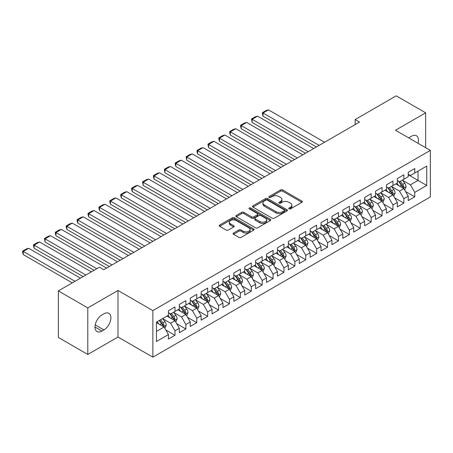 <?xml version="1.0" encoding="UTF-8"?>
<svg xmlns="http://www.w3.org/2000/svg" width="453" height="453" viewBox="0 0 453 453"><rect width="100%" height="100%" fill="white"/><g stroke="black" fill="none" stroke-linecap="round" stroke-linejoin="round"><path stroke-width="0.68" d="M289.02 208.867A1.059 0.612 0 0 0 290.52 208.867L301.885 202.304A1.512 0.872 0 0 0 302.327 201.687A1.512 0.872 0 0 0 301.885 201.07L282.627 189.954A1.512 0.872 0 0 0 280.486 189.954L269.122 196.517A1.059 0.612 0 0 0 268.81 196.947A1.059 0.612 0 0 0 269.122 197.378A1.059 0.612 0 0 0 270.622 197.378L272.089 196.528A4.841 2.797 0 0 1 278.935 196.528L280.543 197.457A4.841 2.797 0 0 1 281.959 199.433A4.841 2.797 0 0 1 280.543 201.409L279.071 202.259A1.059 0.612 0 0 0 278.759 202.689A1.059 0.612 0 0 0 279.071 203.125A1.059 0.612 0 0 0 280.571 203.125L282.038 202.276A4.841 2.797 0 0 1 288.884 202.276L290.492 203.199A4.841 2.797 0 0 1 291.908 205.175A4.841 2.797 0 0 1 290.492 207.151L289.02 208.001A1.059 0.612 0 0 0 288.708 208.437A1.059 0.612 0 0 0 289.02 208.867L289.02 208.001M233.522 233.063A1.512 0.872 0 0 0 233.08 233.68A1.512 0.872 0 0 0 233.522 234.297L238.924 237.417A1.512 0.872 0 0 0 241.064 237.417L253.691 230.13A1.512 0.872 0 0 0 254.133 229.512A1.512 0.872 0 0 0 253.691 228.895L234.433 217.78A1.512 0.872 0 0 0 232.293 217.78L219.671 225.067A1.512 0.872 0 0 0 219.224 225.685A1.512 0.872 0 0 0 219.671 226.302L226.194 230.067A1.512 0.872 0 0 0 228.335 230.067L233.737 226.947A1.512 0.872 0 0 0 234.178 226.33A1.512 0.872 0 0 0 233.737 225.713L230.503 223.844A4.049 2.339 0 0 1 229.314 222.191A4.049 2.339 0 0 1 231.817 220.033A4.049 2.339 0 0 1 236.223 220.543L248.901 227.859A4.049 2.339 0 0 1 250.09 229.512A4.049 2.339 0 0 1 247.587 231.67A4.049 2.339 0 0 1 243.176 231.166L241.064 229.943A1.512 0.872 0 0 0 238.924 229.943L233.522 233.063L233.522 234.297M87.791 307.893L87.791 354.456L117.984 337.026L117.984 290.464L87.791 307.893L58.363 290.905L99.456 267.179L103.816 269.699L359.506 122.078L355.146 119.558L355.146 124.592M117.984 290.464L152.859 310.599L430.35 150.39L430.35 196.959L152.859 357.162L152.859 310.599M425.661 147.684L425.661 112.825L395.475 130.254L430.35 150.39M425.661 112.825L396.233 95.838L355.146 119.558M272.196 218.21A1.512 0.872 0 0 0 274.337 218.21L286.959 210.922A1.512 0.872 0 0 0 287.406 210.305A1.512 0.872 0 0 0 286.959 209.688L267.706 198.567A1.512 0.872 0 0 0 265.566 198.567L252.938 205.855A1.512 0.872 0 0 0 252.497 206.472A1.512 0.872 0 0 0 252.938 207.089L272.196 218.21M249.671 209.099A1.059 0.612 0 0 1 250.747 209.246L250.747 207.989L270.328 219.292A1.512 0.872 0 0 1 270.769 219.909A1.512 0.872 0 0 1 270.328 220.526L257.7 227.814A1.512 0.872 0 0 1 255.56 227.814L236.307 216.698L236.307 215.458A1.512 0.872 0 0 0 235.86 216.081A1.512 0.872 0 0 0 236.307 216.698M236.307 215.458L241.709 212.344A1.512 0.872 0 0 1 243.85 212.344L251.658 216.851A1.512 0.872 0 0 0 253.799 216.851L257.383 214.784A1.512 0.872 0 0 0 257.825 214.161A1.512 0.872 0 0 0 257.383 213.544L249.252 208.85A1.059 0.612 0 0 1 248.94 208.42A1.059 0.612 0 0 1 249.592 207.853A1.059 0.612 0 0 1 250.747 207.989M408.227 174.745L418.034 180.407L418.034 171.092L426.754 166.058L414.767 172.984L414.767 168.516L408.227 172.287L408.227 176.755L403.866 179.275L403.866 174.807L397.326 178.584L397.326 183.052L392.966 185.566L392.966 181.098L386.426 184.875L386.426 189.343L382.066 191.862L382.066 187.389L375.526 191.166L375.526 195.634L371.166 198.154L371.166 193.686L364.631 197.463L364.631 201.93L360.271 204.445L360.271 199.977L353.731 203.754L353.731 208.221L349.371 210.736L349.371 206.268L342.83 210.045L342.83 214.512L338.47 217.032L338.47 212.565L331.93 216.336L331.93 220.804L327.57 223.323L327.57 218.856L321.035 222.633L321.035 227.1L316.675 229.614L316.675 225.147L310.135 228.924L310.135 233.391L305.775 235.905L305.775 231.438L299.235 235.215L299.235 239.682L294.875 242.202L294.875 237.734L288.334 241.506L288.334 245.973L283.974 248.493L283.974 244.025L277.434 247.802L277.434 252.27L273.08 254.784L273.08 250.316L266.54 254.093L266.54 258.561L262.179 261.075L262.179 256.608L255.639 260.384L255.639 264.852L251.279 267.372L251.279 262.904L244.739 266.675L244.739 271.143L240.379 273.663L240.379 269.195L233.839 272.972L233.839 277.44L229.478 279.954L229.478 275.486L222.944 279.263L222.944 283.731L218.584 286.245L218.584 281.777L212.044 285.554L212.044 290.022L207.684 292.542L207.684 288.074L201.143 291.845L201.143 296.313L196.783 298.833L196.783 294.365L190.243 298.142L190.243 302.61L185.883 305.124L185.883 300.656L179.343 304.433L179.343 308.901L174.988 311.415L174.988 306.947L168.448 310.724L168.448 315.192L156.455 322.117L156.455 341.494L168.448 334.574L164.088 327.021L156.455 322.615M426.754 166.058L426.754 185.441L414.767 192.361L410.407 184.813L402.502 180.249M405.554 191.511L414.767 196.829L414.767 192.361M414.767 196.829L408.227 200.605L408.227 196.138L403.866 198.657L399.506 191.104L391.602 186.545M394.654 197.808L403.866 203.125L403.866 198.657M403.866 203.125L397.326 206.896L397.326 202.429L392.966 204.949L388.606 197.395L380.707 192.836M383.759 204.099L392.966 209.416L392.966 204.949M392.966 209.416L386.426 213.193L386.426 208.725L382.066 211.24L377.706 203.691L369.807 199.127M372.859 210.39L382.066 215.707L382.066 211.24M382.066 215.707L375.526 219.484L375.526 215.016L371.166 217.531L366.811 209.982L358.906 205.419M361.958 216.681L371.166 221.998L371.166 217.531M371.166 221.998L364.631 225.775L364.631 221.307L360.271 223.827L355.911 216.274L348.006 211.715M351.058 222.978L360.271 228.295L360.271 223.827M360.271 228.295L353.731 232.066L353.731 227.599L349.371 230.118L345.01 222.565L337.111 218.006M340.163 229.269L349.371 234.586L349.371 230.118M349.371 234.586L342.83 238.363L342.83 233.895L338.47 236.409L334.11 228.861L326.211 224.297M329.263 235.56L338.47 240.877L338.47 236.409M338.47 240.877L331.93 244.654L331.93 240.186L327.57 242.706L323.21 235.152L315.311 230.588M318.363 241.857L327.57 247.174L327.57 242.706M327.57 247.174L321.035 250.945L321.035 246.477L316.675 248.997L312.315 241.443L304.41 236.885M307.462 248.148L316.675 253.465L316.675 248.997M316.675 253.465L310.135 257.242L310.135 252.774L305.775 255.288L301.415 247.74L293.51 243.176M296.562 254.439L305.775 259.756L305.775 255.288M305.775 259.756L299.235 263.533L299.235 259.065L294.875 261.579L290.515 254.031L282.615 249.467M285.667 260.73L294.875 266.047L294.875 261.579M294.875 266.047L288.334 269.824L288.334 265.356L283.974 267.876L279.614 260.322L271.715 255.758M274.767 267.027L283.974 272.344L283.974 267.876M283.974 272.344L277.434 276.115L277.434 271.647L273.08 274.167L268.72 266.613L260.815 262.055M263.867 273.318L273.08 278.635L273.08 274.167M273.08 278.635L266.54 282.412L266.54 277.944L262.179 280.458L257.819 272.91L249.914 268.346M252.967 279.609L262.179 284.926L262.179 280.458M262.179 284.926L255.639 288.703L255.639 284.235L251.279 286.749L246.919 279.201L239.02 274.637M242.072 285.9L251.279 291.217L251.279 286.749M251.279 291.217L244.739 294.994L244.739 290.526L240.379 293.046L236.019 285.492L228.119 280.928M231.172 292.196L240.379 297.513L240.379 293.046M240.379 297.513L233.839 301.285L233.839 296.817L229.478 299.337L225.124 291.783L217.219 287.225M220.271 298.487L229.478 303.804L229.478 299.337M229.478 303.804L222.944 307.581L222.944 303.114L218.584 305.628L214.224 298.08L206.319 293.516M209.371 304.778L218.584 310.095L218.584 305.628M218.584 310.095L212.044 313.872L212.044 309.405L207.684 311.919L203.323 304.371L195.419 299.807M198.471 311.069L207.684 316.387L207.684 311.919M207.684 316.387L201.143 320.163L201.143 315.696L196.783 318.216L192.423 310.662L184.524 306.098M187.576 317.366L196.783 322.683L196.783 318.216M196.783 322.683L190.243 326.454L190.243 321.987L185.883 324.507L181.523 316.953L173.624 312.394M176.676 323.657L185.883 328.974L185.883 324.507M185.883 328.974L179.343 332.751L179.343 328.283L174.988 330.798L170.628 323.249L162.723 318.685M165.775 329.948L174.988 335.265L174.988 330.798M174.988 335.265L168.448 339.042L168.448 334.574M168.448 312.678L170.628 313.935L174.988 311.415M156.455 331.426L164.088 327.021M179.343 306.381L181.523 307.644L185.883 305.124M170.628 323.249L174.988 320.73L166.919 316.075M179.343 328.283L174.988 320.73M190.243 300.09L192.423 301.347L196.783 298.833M181.523 316.953L185.883 314.439L177.819 309.778M190.243 321.987L185.883 314.439M201.143 293.799L203.323 295.056L207.684 292.542M192.423 310.662L196.783 308.148L188.72 303.487M201.143 315.696L196.783 308.148M212.044 287.508L214.224 288.765L218.584 286.245M203.323 304.371L207.684 301.851L199.62 297.196M212.044 309.405L207.684 301.851M222.944 281.211L225.124 282.474L229.478 279.954M214.224 298.08L218.584 295.56L210.515 290.905M222.944 303.114L218.584 295.56M233.839 274.92L236.019 276.177L240.379 273.663M225.124 291.783L229.478 289.269L221.415 284.609M233.839 296.817L229.478 289.269M244.739 268.629L246.919 269.886L251.279 267.372M236.019 285.492L240.379 282.978L232.315 278.318M244.739 290.526L240.379 282.978M255.639 262.338L257.819 263.595L262.179 261.075M246.919 279.201L251.279 276.681L243.216 272.026M255.639 284.235L251.279 276.681M266.54 256.041L268.72 257.304L273.08 254.784M257.819 272.91L262.179 270.39L254.11 265.735M266.54 277.944L262.179 270.39M277.434 249.75L279.614 251.007L283.974 248.493M268.72 266.613L273.08 264.099L265.011 259.439M277.434 271.647L273.08 264.099M288.334 243.459L290.515 244.716L294.875 242.202M279.614 260.322L283.974 257.808L275.911 253.148M288.334 265.356L283.974 257.808M299.235 237.168L301.415 238.425L305.775 235.905M290.515 254.031L294.875 251.511L286.811 246.857M299.235 259.065L294.875 251.511M310.135 230.871L312.315 232.134L316.675 229.614M301.415 247.74L305.775 245.22L297.706 240.566M310.135 252.774L305.775 245.22M321.035 224.58L323.21 225.837L327.57 223.323M312.315 241.443L316.675 238.929L308.606 234.269M321.035 246.477L316.675 238.929M331.93 218.289L334.11 219.546L338.47 217.032M323.21 235.152L327.57 232.632L319.507 227.978M331.93 240.186L327.57 232.632M342.83 211.998L345.01 213.255L349.371 210.736M334.11 228.861L338.47 226.341L330.407 221.687M342.83 233.895L338.47 226.341M353.731 205.702L355.911 206.964L360.271 204.445M345.01 222.565L349.371 220.05L341.307 215.396M353.731 227.599L349.371 220.05M364.631 199.411L366.811 200.668L371.166 198.154M355.911 216.274L360.271 213.759L352.202 209.099M364.631 221.307L360.271 213.759M375.526 193.12L377.706 194.377L382.066 191.862M366.811 209.982L371.166 207.463L363.102 202.808M375.526 215.016L371.166 207.463M386.426 186.829L388.606 188.086L392.966 185.566M377.706 203.691L382.066 201.172L374.002 196.517M386.426 208.725L382.066 201.172M397.326 180.532L399.506 181.795L403.866 179.275M388.606 197.395L392.966 194.881L384.903 190.226M397.326 202.429L392.966 194.881M408.227 174.241L410.407 175.498L414.767 172.984M399.506 191.104L403.866 188.59L395.797 183.929M408.227 196.138L403.866 188.59M58.363 290.905L58.363 337.468L87.791 354.456M117.984 337.026L152.859 357.162M410.407 184.813L418.034 180.407L426.754 185.441M418.04 143.284A9.864 5.696 120 0 0 416.426 135.747A9.864 5.696 120 0 0 411.494 136.234L409.535 137.367A9.864 5.696 120 0 0 408.708 137.899M101.965 314.943A9.864 5.696 120 0 0 95.515 323.635A9.864 5.696 120 0 0 97.033 331.539A9.864 5.696 120 0 0 101.965 331.052L103.924 329.92A9.864 5.696 120 0 0 110.368 321.222A9.864 5.696 120 0 0 108.856 313.317A9.864 5.696 120 0 0 103.924 313.81L101.965 314.943M289.444 209.014L290.492 208.414A4.841 2.797 0 0 0 291.908 206.438L291.908 205.175M281.959 199.433L281.959 200.69A4.841 2.797 0 0 1 280.543 202.667L279.495 203.272M301.862 202.315L282.627 191.211A1.512 0.872 0 0 0 280.486 191.211L269.546 197.531M286.959 209.688L286.959 210.922L267.706 199.824A1.512 0.872 0 0 0 265.566 199.824L252.961 207.106M284.286 210.736A1.059 0.612 0 0 0 284.597 210.305A1.059 0.612 0 0 0 284.286 209.869L267.383 200.113A1.059 0.612 0 0 0 265.888 200.113L264.337 201.007A4.841 2.797 0 0 0 262.916 202.984A4.841 2.797 0 0 0 264.337 204.96L275.888 211.63A4.841 2.797 0 0 0 282.734 211.63L284.286 210.736L284.286 211.993A1.059 0.612 0 0 0 284.597 211.562L284.597 210.305M262.916 202.984L262.916 204.241A4.841 2.797 0 0 0 264.337 206.217L264.337 204.96M284.286 211.993L282.734 212.887A4.841 2.797 0 0 1 275.888 212.887L264.337 206.217M236.324 216.71L241.709 213.601L241.709 212.344M257.825 214.161L257.825 215.424A1.512 0.872 0 0 1 257.383 216.041L253.799 218.108A1.512 0.872 0 0 1 251.658 218.108L243.85 213.601A1.512 0.872 0 0 0 241.709 213.601M250.747 209.246L270.305 220.537M259.762 221.528A4.049 2.339 0 0 0 264.173 222.038A4.049 2.339 0 0 0 266.67 219.875A4.049 2.339 0 0 0 265.486 218.227L261.019 215.645A1.512 0.872 0 0 0 258.878 215.645L255.294 217.717A1.512 0.872 0 0 0 254.852 218.335A1.512 0.872 0 0 0 255.294 218.952L259.762 221.528L259.762 222.785A4.049 2.339 0 0 0 264.173 223.295A4.049 2.339 0 0 0 266.67 221.138L266.67 219.875M254.852 218.335L254.852 219.592A1.512 0.872 0 0 0 255.294 220.209L255.294 218.952M259.762 222.785L255.294 220.209M250.09 229.512L250.09 230.77A4.049 2.339 0 0 1 247.587 232.927A4.049 2.339 0 0 1 243.176 232.423L241.064 231.206A1.512 0.872 0 0 0 238.924 231.206L233.544 234.309M229.314 222.191L229.314 223.454A4.049 2.339 0 0 0 230.503 225.101L230.503 223.844M233.72 226.959L230.503 225.101M253.669 230.141L234.433 219.037A1.512 0.872 0 0 0 232.293 219.037L219.688 226.313L219.671 225.067M404.671 189.983L406.024 186.687A4.083 2.356 -120 0 0 404.722 183.21L402.406 180.118M319.127 145.39L263.029 113.001L268.476 109.858L324.575 142.242M398.714 185.617L396.953 183.267M263.029 116.149L262.429 113.913L262.429 112.655L263.029 113.001L263.029 116.149L316.398 146.965M403.096 188.142L403.816 186.863A4.083 2.356 -120 0 0 402.649 184.405L400.333 181.313M399.014 181.506L401.873 185.322A2.078 1.2 60 0 1 402.247 185.957L403.816 186.863M398.295 181.092L401.341 185.158A4.083 2.356 60 0 1 402.507 187.616L402.592 187.853M262.429 112.655L266.245 110.453L268.476 109.858M393.77 196.279L395.124 192.978A4.083 2.356 -120 0 0 393.821 189.501L391.505 186.41M308.227 151.681L252.128 119.298L257.576 116.149L313.674 148.539M387.813 191.908L386.058 189.558M252.128 122.44L251.528 118.946L252.128 119.298L252.128 122.44L305.503 153.256M392.196 194.433L392.921 193.154A4.083 2.356 -120 0 0 391.749 190.696L389.433 187.604M388.113 187.797L390.973 191.619A2.078 1.2 60 0 1 391.352 192.248L392.921 193.154M387.394 187.383L390.441 191.455A4.083 2.356 60 0 1 391.613 193.907L391.692 194.144M251.528 118.946L255.345 116.744L257.576 116.149M382.876 202.57L384.223 199.275A4.083 2.356 -120 0 0 382.921 195.792L380.605 192.701M297.327 157.972L241.228 125.589L246.681 122.44L302.774 154.83M376.919 198.199L375.158 195.849M241.228 128.731L240.628 126.5L240.628 125.243L241.228 125.589L241.228 128.731L294.603 159.547M381.296 200.73L382.021 199.445A4.083 2.356 -120 0 0 380.848 196.987L378.532 193.901M377.213 194.094L380.073 197.91A2.078 1.2 60 0 1 380.452 198.539L382.021 199.445M376.494 193.674L379.54 197.746A4.083 2.356 60 0 1 380.713 200.203L380.792 200.436M240.628 125.243L244.444 123.04L246.681 122.44M371.975 208.861L373.323 205.566A4.083 2.356 -120 0 0 372.021 202.089L369.705 198.997M286.426 164.269L230.334 131.88L235.781 128.731L291.879 161.121M366.018 204.49L364.257 202.14M230.334 135.028L229.733 132.791L229.733 131.534L230.334 131.88L230.334 135.028L283.703 165.838M370.401 207.021L371.12 205.741A4.083 2.356 -120 0 0 369.954 203.284L367.638 200.192M366.313 200.385L369.172 204.201A2.078 1.2 60 0 1 369.552 204.835L371.12 205.741M365.594 199.971L368.646 204.037A4.083 2.356 60 0 1 369.812 206.494L369.897 206.732M229.733 131.534L233.544 129.332L235.781 128.731M361.075 215.152L362.428 211.857A4.083 2.356 -120 0 0 361.126 208.38L358.81 205.288M275.532 170.56L219.433 138.171L224.881 135.028L280.979 167.412M355.118 210.787L353.357 208.437M219.433 141.319L218.833 139.082L218.833 137.825L219.433 138.171L219.433 141.319L272.802 172.134M359.501 213.312L360.22 212.032A4.083 2.356 -120 0 0 359.053 209.575L356.738 206.483M355.418 206.676L358.278 210.492A2.078 1.2 60 0 1 358.651 211.126L360.22 212.032M354.699 206.262L357.745 210.328A4.083 2.356 60 0 1 358.912 212.785L358.997 213.023M218.833 137.825L222.65 135.623L224.881 135.028M350.175 221.449L351.528 218.148A4.083 2.356 -120 0 0 350.226 214.671L347.91 211.579M264.631 176.851L208.533 144.467L213.98 141.319L270.079 173.709M344.218 217.078L342.457 214.728M208.533 147.61L207.933 144.116L208.533 144.467L208.533 147.61L261.908 178.425M348.6 219.603L349.325 218.323A4.083 2.356 -120 0 0 348.153 215.866L345.837 212.774M344.518 212.967L347.377 216.789A2.078 1.2 60 0 1 347.757 217.417L349.325 218.323M343.799 212.553L346.845 216.625A4.083 2.356 60 0 1 348.017 219.076L348.097 219.314M207.933 144.116L211.749 141.919L213.98 141.319M339.28 227.74L340.628 224.445A4.083 2.356 -120 0 0 339.325 220.962L337.009 217.876M253.731 183.142L197.633 150.758L203.086 147.61L259.178 180M333.323 223.369L331.562 221.019M197.633 153.901L197.032 151.67L197.032 150.413L197.633 150.758L197.633 153.901L251.007 184.716M337.7 225.9L338.425 224.614A4.083 2.356 -120 0 0 337.253 222.157L334.937 219.071M333.618 219.263L336.477 223.08A2.078 1.2 60 0 1 336.856 223.708L338.425 224.614M332.898 218.844L335.945 222.916A4.083 2.356 60 0 1 337.117 225.373L337.196 225.605M197.032 150.413L200.849 148.21L203.086 147.61M328.38 234.031L329.727 230.736A4.083 2.356 -120 0 0 328.425 227.259L326.109 224.167M242.831 189.439L186.732 157.049L192.185 153.901L248.284 186.291M322.423 229.66L320.662 227.31M186.732 160.198L186.138 156.704L186.732 157.049L186.732 160.198L240.107 191.007M326.8 232.191L327.525 230.911A4.083 2.356 -120 0 0 326.358 228.454L324.042 225.362M322.717 225.554L325.577 229.371A2.078 1.2 60 0 1 325.956 230.005L327.525 230.911M321.998 225.141L325.05 229.207A4.083 2.356 60 0 1 326.217 231.664L326.302 231.902M186.138 156.704L189.949 154.501L192.185 153.901M317.479 240.322L318.833 237.027A4.083 2.356 -120 0 0 317.525 233.55L315.214 230.458M231.93 195.73L175.838 163.34L181.285 160.198L237.383 192.582M311.522 235.956L309.761 233.606M175.838 166.489L175.237 164.252L175.237 162.995L175.838 163.34L175.838 166.489L229.207 197.304M315.905 238.482L316.624 237.202A4.083 2.356 -120 0 0 315.458 234.745L313.142 231.653M311.817 231.845L314.676 235.662A2.078 1.2 60 0 1 315.056 236.296L316.624 237.202M311.103 231.432L314.15 235.498A4.083 2.356 60 0 1 315.316 237.955L315.401 238.193M175.237 162.995L179.048 160.792L181.285 160.198M306.579 246.619L307.932 243.318A4.083 2.356 -120 0 0 306.63 239.841L304.314 236.749M221.036 202.021L164.937 169.637L170.385 166.489L226.483 198.878M300.622 242.247L298.861 239.897M164.937 172.78L164.337 169.286L164.937 169.637L164.937 172.78L218.306 203.595M305.005 244.779L305.724 243.493A4.083 2.356 -120 0 0 304.558 241.036L302.242 237.944M300.922 238.136L303.782 241.959A2.078 1.2 60 0 1 304.156 242.587L305.724 243.493M300.203 237.723L303.25 241.794A4.083 2.356 60 0 1 304.416 244.246L304.501 244.484M164.337 169.286L168.154 167.089L170.385 166.489M295.684 252.91L297.032 249.614A4.083 2.356 -120 0 0 295.73 246.132L293.414 243.046M210.135 208.312L154.037 175.928L159.49 172.78L215.583 205.169M289.722 248.538L287.966 246.189M154.037 179.071L153.437 176.84L153.437 175.583L154.037 175.928L154.037 179.071L207.412 209.886M294.105 251.07L294.829 249.784A4.083 2.356 -120 0 0 293.657 247.332L291.341 244.241M290.022 244.433L292.881 248.25A2.078 1.2 60 0 1 293.261 248.878L294.829 249.784M289.303 244.014L292.349 248.085A4.083 2.356 60 0 1 293.521 250.543L293.601 250.775M153.437 175.583L157.253 173.38L159.49 172.78M284.784 259.201L286.132 255.905A4.083 2.356 -120 0 0 284.829 252.429L282.513 249.337M199.235 214.609L143.137 182.219L148.59 179.071L204.682 211.46M278.827 254.829L277.066 252.48M143.137 185.368L142.542 181.874L143.137 182.219L143.137 185.368L196.511 216.183M283.204 257.361L283.929 256.081A4.083 2.356 -120 0 0 282.757 253.623L280.447 250.532M279.122 250.724L281.981 254.541A2.078 1.2 60 0 1 282.361 255.175L283.929 256.081M278.402 250.311L281.449 254.376A4.083 2.356 60 0 1 282.621 256.834L282.706 257.072M142.542 181.874L146.353 179.671L148.59 179.071M273.884 265.492L275.237 262.196A4.083 2.356 -120 0 0 273.929 258.72L271.613 255.628M188.335 220.9L132.242 188.51L137.689 185.368L193.788 217.751M267.927 261.126L266.166 258.776M132.242 191.659L131.642 189.428L131.642 188.165L132.242 188.51L132.242 191.659L185.611 222.474M272.31 263.652L273.029 262.372A4.083 2.356 -120 0 0 271.862 259.914L269.546 256.823M268.221 257.015L271.081 260.832A2.078 1.2 60 0 1 271.46 261.466L273.029 262.372M267.502 256.602L270.554 260.668A4.083 2.356 60 0 1 271.721 263.125L271.806 263.363M131.642 188.165L135.453 185.962L137.689 185.368M262.983 271.789L264.337 268.487A4.083 2.356 -120 0 0 263.034 265.011L260.718 261.919M177.44 227.191L121.342 194.807L126.789 191.659L182.887 224.048M257.027 267.417L255.266 265.067M121.342 197.95L120.741 195.719L120.741 194.462L121.342 194.807L121.342 197.95L174.711 228.765M261.409 269.948L262.128 268.663A4.083 2.356 -120 0 0 260.962 266.205L258.646 263.114M257.327 263.306L260.186 267.128A2.078 1.2 60 0 1 260.56 267.757L262.128 268.663M256.608 262.893L259.654 266.964A4.083 2.356 60 0 1 260.82 269.422L260.905 269.654M120.741 194.462L124.558 192.259L126.789 191.659M252.083 278.08L253.437 274.784A4.083 2.356 -120 0 0 252.134 271.302L249.818 268.216M166.54 233.482L110.441 201.098L115.889 197.95L171.987 230.339M246.126 273.708L244.371 271.358M110.441 204.246L109.841 202.01L109.841 200.753L110.441 201.098L110.441 204.246L163.816 235.056M250.509 276.239L251.234 274.954A4.083 2.356 -120 0 0 250.062 272.502L247.746 269.41M246.426 269.603L249.286 273.419A2.078 1.2 60 0 1 249.665 274.054L251.234 274.954M245.707 269.184L248.754 273.255A4.083 2.356 60 0 1 249.926 275.713L250.005 275.951M109.841 200.753L113.658 198.55L115.889 197.95M241.189 284.371L242.536 281.075A4.083 2.356 -120 0 0 241.234 277.598L238.918 274.507M155.639 239.779L99.541 207.389L104.994 204.246L161.087 236.63M235.232 279.999L233.471 277.649M99.541 210.537L98.941 208.301L98.941 207.044L99.541 207.389L99.541 210.537L152.916 241.353M239.609 282.53L240.333 281.251A4.083 2.356 -120 0 0 239.161 278.793L236.845 275.701M235.526 275.894L238.386 279.711A2.078 1.2 60 0 1 238.765 280.345L240.333 281.251M234.807 275.481L237.853 279.546A4.083 2.356 60 0 1 239.025 282.004L239.105 282.242M98.941 207.044L102.757 204.841L104.994 204.246M230.288 290.667L231.636 287.366A4.083 2.356 -120 0 0 230.334 283.889L228.018 280.798M144.739 246.07L88.646 213.68L94.094 210.537L150.192 242.921M224.331 286.296L222.57 283.946M88.646 216.828L88.046 214.597L88.046 213.335L88.646 213.68L88.646 216.828L142.016 247.644M228.708 288.821L229.433 287.542A4.083 2.356 -120 0 0 228.267 285.084L225.951 281.993M224.626 282.185L227.485 286.002A2.078 1.2 60 0 1 227.865 286.636L229.433 287.542M223.907 281.772L226.959 285.837A4.083 2.356 60 0 1 228.125 288.295L228.21 288.533M88.046 213.335L91.857 211.132L94.094 210.537M219.388 296.958L220.741 293.657A4.083 2.356 -120 0 0 219.433 290.18L217.123 287.089M133.839 252.361L77.746 219.977L83.193 216.828L139.292 249.218M213.431 292.587L211.67 290.237M77.746 223.119L77.146 220.888L77.146 219.631L77.746 219.977L77.746 223.119L131.115 253.935M217.814 295.118L218.533 293.833A4.083 2.356 -120 0 0 217.366 291.375L215.05 288.289M213.731 288.482L216.591 292.298A2.078 1.2 60 0 1 216.964 292.927L218.533 293.833M213.012 288.063L216.058 292.134A4.083 2.356 60 0 1 217.225 294.592L217.31 294.824M77.146 219.631L80.962 217.429L83.193 216.828M208.488 303.25L209.841 299.954A4.083 2.356 -120 0 0 208.539 296.472L206.223 293.385M122.944 258.657L66.846 226.268L72.293 223.119L128.392 255.509M202.531 298.878L200.77 296.528M66.846 229.416L66.246 227.18L66.246 225.922L66.846 226.268L66.846 229.416L120.215 260.226M206.913 301.409L207.633 300.124A4.083 2.356 -120 0 0 206.466 297.672L204.15 294.58M202.831 294.773L205.69 298.589A2.078 1.2 60 0 1 206.07 299.223L207.633 300.124M202.112 294.359L205.158 298.425A4.083 2.356 60 0 1 206.33 300.883L206.409 301.12M66.246 225.922L70.062 223.72L72.293 223.119M197.593 309.541L198.941 306.245A4.083 2.356 -120 0 0 197.638 302.768L195.322 299.676M112.044 264.948L55.946 232.559L61.398 229.416L117.491 261.8M191.63 305.169L189.875 302.825M55.946 235.707L55.345 233.471L55.345 232.213L55.946 232.559L55.946 235.707L109.32 266.523M196.013 307.7L196.738 306.421A4.083 2.356 -120 0 0 195.566 303.963L193.25 300.871M191.93 301.064L194.79 304.88A2.078 1.2 60 0 1 195.169 305.515L196.738 306.421M191.211 300.65L194.258 304.716A4.083 2.356 60 0 1 195.43 307.174L195.509 307.411M55.345 232.213L59.162 230.011L61.398 229.416M186.693 315.837L188.04 312.536A4.083 2.356 -120 0 0 186.738 309.059L184.422 305.968M96.783 268.725L45.045 238.85L50.498 235.707L106.597 268.091M180.736 311.466L178.975 309.116M45.045 241.998L44.451 238.505L45.045 238.85L45.045 241.998L94.06 270.294M185.113 313.991L185.838 312.712A4.083 2.356 -120 0 0 184.665 310.254L182.355 307.162M181.03 307.355L183.89 311.171A2.078 1.2 60 0 1 184.269 311.806L185.838 312.712M180.311 306.941L183.357 311.007A4.083 2.356 60 0 1 184.53 313.465L184.614 313.703M44.451 238.505L48.261 236.302L50.498 235.707M175.792 322.128L177.146 318.827A4.083 2.356 -120 0 0 175.838 315.35L173.527 312.259M85.883 275.016L34.151 245.147L39.598 241.998L91.336 271.868M169.835 317.757L168.074 315.407M34.151 248.289L33.55 246.058L33.55 244.801L34.151 245.147L34.151 248.289L83.159 276.59M174.218 320.288L174.937 319.003A4.083 2.356 -120 0 0 173.771 316.545L171.455 313.459M170.13 313.652L172.989 317.468A2.078 1.2 60 0 1 173.369 318.097L174.937 319.003M169.416 313.233L172.463 317.304A4.083 2.356 60 0 1 173.629 319.761L173.714 319.994M33.55 244.801L37.361 242.598L39.598 241.998M164.892 328.419L166.245 325.124A4.083 2.356 -120 0 0 164.943 321.641L162.627 318.555M74.988 281.307L23.25 251.438L28.698 248.289L80.436 278.159M158.935 324.048L157.174 321.698M23.25 254.586L22.65 252.349L22.65 251.092L23.25 251.438L23.25 254.586L72.259 282.882M163.318 326.579L164.037 325.294A4.083 2.356 -120 0 0 162.87 322.842L160.555 319.75M159.53 320.339L162.095 323.759A2.078 1.2 60 0 1 162.468 324.393L164.037 325.294M159.246 320.503L161.562 323.595A4.083 2.356 60 0 1 162.729 326.052L162.814 326.29M22.65 251.092L26.467 248.89L28.698 248.289M290.492 208.414L290.492 207.151M279.071 203.125L279.071 202.259M280.543 202.667L280.543 201.409M269.122 197.378L269.122 196.517M280.486 191.211L280.486 189.954M282.627 191.211L282.627 189.954M301.885 202.304L301.885 201.07M252.938 207.089L252.938 205.855M265.566 199.824L265.566 198.567M267.706 199.824L267.706 198.567M275.888 212.887L275.888 211.63M282.734 212.887L282.734 211.63M243.85 213.601L243.85 212.344M251.658 218.108L251.658 216.851M253.799 218.108L253.799 216.851M257.383 216.041L257.383 214.784M270.328 220.526L270.328 219.292M238.924 231.206L238.924 229.943M241.064 231.206L241.064 229.943M243.176 232.423L243.176 231.166M233.737 226.947L233.737 225.713M232.293 219.037L232.293 217.78M234.433 219.037L234.433 217.78M253.691 230.13L253.691 228.895M94.988 327.021L101.965 331.052M95.209 324.886L103.924 329.92M403.351 188.289L405.996 186.766M402.649 184.405L404.722 183.21M399.637 186.143L401.341 185.158M392.457 194.586L395.095 193.057M391.749 190.696L393.821 189.501M388.736 192.44L390.441 191.455M381.556 200.877L384.201 199.348M380.848 196.987L382.921 195.792M377.836 198.731L379.54 197.746M370.656 207.168L373.3 205.645M369.954 203.284L372.021 202.089M366.936 205.022L368.646 204.037M359.756 213.459L362.4 211.936M359.053 209.575L361.126 208.38M356.035 211.313L357.745 210.328M348.855 219.756L351.5 218.227M348.153 215.866L350.226 214.671M345.141 217.61L346.845 216.625M337.961 226.047L340.599 224.524M337.253 222.157L339.325 220.962M334.24 223.901L335.945 222.916M327.06 232.338L329.705 230.815M326.358 228.454L328.425 227.259M323.34 230.192L325.05 229.207M316.16 238.635L318.804 237.106M315.458 234.745L317.525 233.55M312.44 236.483L314.15 235.498M305.26 244.926L307.904 243.397M304.558 241.036L306.63 239.841M301.545 242.78L303.25 241.794M294.365 251.217L297.004 249.694M293.657 247.332L295.73 246.132M290.645 249.071L292.349 248.085M283.465 257.508L286.109 255.985M282.757 253.623L284.829 252.429M279.744 255.362L281.449 254.376M272.564 263.805L275.209 262.276M271.862 259.914L273.929 258.72M268.844 261.653L270.554 260.668M261.664 270.096L264.309 268.567M260.962 266.205L263.034 265.011M257.95 267.95L259.654 266.964M250.769 276.387L253.408 274.863M250.062 272.502L252.134 271.302M247.049 274.241L248.754 273.255M239.869 282.678L242.508 281.154M239.161 278.793L241.234 277.598M236.149 280.532L237.853 279.546M228.969 288.974L231.613 287.445M228.267 285.084L230.334 283.889M225.249 286.823L226.959 285.837M218.069 295.265L220.713 293.737M217.366 291.375L219.433 290.18M214.348 293.119L216.058 292.134M207.168 301.556L209.813 300.033M206.466 297.672L208.539 296.472M203.454 299.41L205.158 298.425M196.274 307.847L198.912 306.324M195.566 303.963L197.638 302.768M192.553 305.701L194.258 304.716M185.373 314.144L188.018 312.615M184.665 310.254L186.738 309.059M181.653 311.992L183.357 311.007M174.473 320.435L177.117 318.906M173.771 316.545L175.838 315.35M170.753 318.289L172.463 317.304M163.573 326.726L166.217 325.203M162.87 322.842L164.943 321.641M159.858 324.58L161.562 323.595"/></g></svg>
